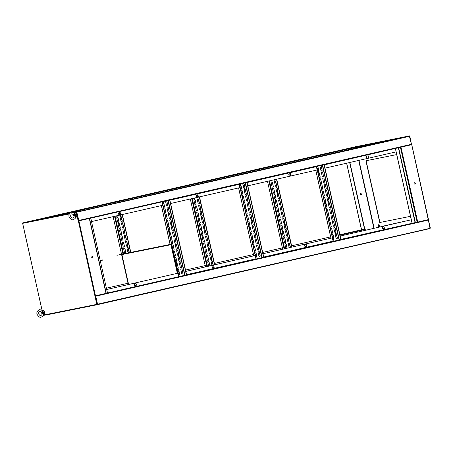 <?xml version="1.0" encoding="UTF-8"?>
<svg xmlns="http://www.w3.org/2000/svg" width="453" height="453" viewBox="0 0 453 453"><rect width="100%" height="100%" fill="white"/><g stroke="black" fill="none" stroke-linecap="round" stroke-linejoin="round"><path stroke-width="0.68" d="M239.195 184.167L239.937 187.627L170.628 203.488M324.257 164.869L395.39 148.425M316.381 166.506L317.123 169.96L247.808 185.821M196.596 197.112L198.357 196.71L197.921 194.75L196.16 195.152L196.596 197.112L198.267 196.727L197.831 194.773M366.885 158.137L368.549 157.757L368.113 155.804M289.144 175.934L290.905 175.532L290.464 173.573L288.708 173.975L289.144 175.934L290.815 175.549L290.379 173.595M368.204 155.781L366.449 156.189L366.885 158.142L368.64 157.74L368.204 155.781M395.39 148.59L396.126 151.88L324.994 168.159M90.821 218.125L162.015 201.834M118.862 214.903L120.617 214.496L120.181 212.542L118.426 212.944L118.862 214.903L120.526 214.518L120.09 212.565M90.821 218.289L91.557 221.579L162.752 205.288L162.015 201.993M78.743 220.622L78.312 220.719M74.547 212.933L76.483 212.536L74.541 212.927L76.483 212.536L78.369 220.973L89.513 218.425L106.262 293.34L94.926 295.934L96.812 304.371L93.125 305.112A0.419 0.379 78.6 0 0 93.55 305.441L47.31 314.733A0.419 0.379 -101.4 0 1 46.857 314.405L43.607 315.056C43.358 315.905 42.542 316.585 41.149 317.089C39.926 317.796 38.533 316.811 36.982 314.144C36.886 313.482 36.166 311.2 39.643 309.642L43.069 310.594L42.792 311.103L42.44 310.418L42.605 313.374A0.702 0.306 -102.9 0 0 42.389 312.406M106.03 293.397L89.309 218.471L78.369 220.973L411.534 144.733L409.387 136.138M411.488 144.524L409.835 136.251L409.365 136.359M76.297 212.582L78.182 221.019L411.165 144.813L411.25 144.365L78.828 220.441L95.481 295.809M74.32 212.757L409.835 136.251M409.184 135.968L76.761 212.038L78.828 220.441L78.278 220.566L76.483 212.536L77.033 212.417M76.438 212.332L76.806 212.247M74.066 212.593L76.393 212.123M406.047 136.585L74.026 212.57L409.557 135.883M74.535 212.921L76.942 212.434M240.917 185.577L239.835 185.826L240.917 185.577M239.926 186.234L241.007 185.99M243.131 185.504L244.337 185.226M162.74 203.901L163.822 203.652M165.951 203.165L167.157 202.887M317.106 168.137L318.097 167.91L317.106 168.142L316.777 166.67M288.94 175.017L290.611 174.637M317.111 168.573L318.193 168.323M320.316 167.837L321.522 167.565M359.45 145.951L23.109 222.819L26.342 222.412M26.331 222.514L23.001 223.063M23.109 222.819L355.531 146.744M26.336 222.604L23.131 223.04M26.399 222.276L22.741 222.904M23.024 223.267L26.342 222.616A0.419 0.379 -101.4 0 1 26.619 222.117L37.169 219.705A0.419 0.379 -101.4 0 1 37.186 219.699L69.926 213.125L37.169 219.705M91.687 257.304A0.685 0.617 78.6 0 0 92.888 257.032A0.685 0.617 78.6 0 0 91.687 257.304M92.378 257.848A0.685 0.617 78.6 0 0 92.106 256.506M90.742 218.142L107.474 293.006L106.251 293.289L178.805 276.687L107.61 292.978M42.033 310.062L22.65 223.357M83.494 210.402A0.419 0.379 78.6 0 0 83.443 210.407L74.02 212.565M93.403 305.056L97.089 304.739L97.548 304.206L95.759 296.177L95.113 295.894L96.999 304.325L430.208 228.289M96.812 304.371L95.204 296.302L95.668 296.2M78.369 220.973L94.926 295.934M83.443 210.407A0.419 0.379 78.6 0 0 83.437 210.407L73.641 212.378L83.443 210.407M100.028 260.441L102.65 260.13L100.039 260.741M102.174 260.254L99.994 260.537M100.011 260.481L100.6 260.362L100 260.503M102.129 260.045L102.605 259.926M361.403 194.071A0.685 0.617 -101.4 0 1 360.197 194.348A0.685 0.617 -101.4 0 1 361.403 194.071M360.894 194.892A0.685 0.617 78.6 0 0 360.622 193.55M414.116 183.516A0.685 0.617 78.6 0 0 415.322 183.244A0.685 0.617 78.6 0 0 414.116 183.516M414.806 184.06A0.685 0.617 78.6 0 0 414.54 182.718M378.532 225.985A1.263 0.549 -102.9 0 0 379.354 227.106A1.263 0.549 -102.9 0 0 379.608 225.764A1.263 0.549 -102.9 0 0 378.787 224.643A1.263 0.549 -102.9 0 0 378.532 225.985M378.884 224.637A1.263 0.549 -102.9 0 0 378.714 225.939A1.263 0.549 -102.9 0 0 379.438 227.066M398.363 147.746L415.095 222.61L417.723 222.066L428.272 219.648L411.72 144.688M89.513 218.425L106.262 293.34L417.173 222.185L400.429 147.27L411.556 144.728L400.616 147.231M428.413 220.05L430.35 228.04L428.272 219.648L429.976 228.131L428.374 220.062M72.287 212.1L348.589 148.878A0.419 0.379 -101.4 0 1 348.861 148.374L359.416 145.957A0.419 0.379 -101.4 0 1 359.433 145.957L26.251 222.196M405.735 136.659A0.419 0.379 78.6 0 0 405.69 136.664L395.129 139.077A0.419 0.379 78.6 0 0 395.073 139.099M405.69 136.664A0.419 0.379 78.6 0 0 405.678 136.664L359.422 145.957L405.678 136.664M410.486 216.33L379.914 222.474L366.115 160.736M410.492 216.336L379.733 222.514L365.928 160.775L396.686 154.592M346.692 163.193L361.579 229.79M346.602 163.216L361.488 229.807M415.095 222.61L333.176 241.358L316.449 166.489M411.267 219.807L396.086 151.891M412.134 223.261L395.401 148.42M162.344 202.129A0.736 0.663 -101.4 0 1 163.612 202.281L164.439 205.985A0.736 0.663 -101.4 0 1 163.363 206.681M163.726 208.301A0.736 0.663 -101.4 0 1 164.994 208.459L165.821 212.163A0.736 0.663 -101.4 0 1 164.745 212.853M165.107 214.473A0.736 0.663 -101.4 0 1 166.37 214.631L167.202 218.335A0.736 0.663 -101.4 0 1 166.126 219.026M166.489 220.651A0.736 0.663 -101.4 0 1 167.752 220.804L168.578 224.507A0.736 0.663 -101.4 0 1 167.502 225.203M167.865 226.823A0.736 0.663 -101.4 0 1 169.133 226.981L169.96 230.685A0.736 0.663 -101.4 0 1 168.884 231.375M177.525 270.045A0.736 0.663 -101.4 0 1 178.793 270.198L179.62 273.901A0.736 0.663 -101.4 0 1 178.544 274.597M176.149 263.867A0.736 0.663 -101.4 0 1 177.412 264.025L178.244 267.729A0.736 0.663 -101.4 0 1 177.163 268.419M174.767 257.695A0.736 0.663 -101.4 0 1 176.036 257.848L176.863 261.557A0.736 0.663 -101.4 0 1 175.787 262.247M173.386 251.523A0.736 0.663 -101.4 0 1 174.654 251.675L175.481 255.379A0.736 0.663 -101.4 0 1 174.405 256.075M172.004 245.345A0.736 0.663 -101.4 0 1 173.273 245.503L174.099 249.207A0.736 0.663 -101.4 0 1 173.023 249.897M170.628 239.173A0.736 0.663 -101.4 0 1 171.891 239.326L172.723 243.035A0.736 0.663 -101.4 0 1 171.642 243.725M167.287 206.092A0.736 0.663 -101.4 0 1 166.478 205.52L165.651 201.817A0.736 0.663 -101.4 0 1 166.942 201.523L167.774 205.226A0.736 0.663 -101.4 0 1 167.287 206.092M168.663 212.27A0.736 0.663 -101.4 0 1 167.859 211.693L167.027 207.989A0.736 0.663 -101.4 0 1 168.323 207.695L169.15 211.398A0.736 0.663 -101.4 0 1 168.663 212.27M170.045 218.442A0.736 0.663 -101.4 0 1 169.235 217.87L168.408 214.167A0.736 0.663 -101.4 0 1 169.705 213.867L170.532 217.57A0.736 0.663 -101.4 0 1 170.045 218.442M171.427 224.614A0.736 0.663 -101.4 0 1 170.617 224.042L169.79 220.339A0.736 0.663 -101.4 0 1 171.087 220.045L171.914 223.748A0.736 0.663 -101.4 0 1 171.427 224.614M172.808 230.792A0.736 0.663 -101.4 0 1 171.998 230.22L171.166 226.511A0.736 0.663 -101.4 0 1 172.463 226.217L173.295 229.92A0.736 0.663 -101.4 0 1 172.808 230.792M182.468 274.008A0.736 0.663 -101.4 0 1 181.659 273.436L180.832 269.733A0.736 0.663 -101.4 0 1 182.123 269.439L182.955 273.142A0.736 0.663 -101.4 0 1 182.468 274.008M181.087 267.836A0.736 0.663 -101.4 0 1 180.277 267.264L179.45 263.561A0.736 0.663 -101.4 0 1 180.747 263.261L181.574 266.964A0.736 0.663 -101.4 0 1 181.087 267.836M179.705 261.658A0.736 0.663 -101.4 0 1 178.895 261.087L178.069 257.383A0.736 0.663 -101.4 0 1 179.365 257.089L180.192 260.792A0.736 0.663 -101.4 0 1 179.705 261.658M178.323 255.486A0.736 0.663 -101.4 0 1 177.519 254.914L176.687 251.211A0.736 0.663 -101.4 0 1 177.984 250.911L178.81 254.62A0.736 0.663 -101.4 0 1 178.323 255.486M176.947 249.314A0.736 0.663 -101.4 0 1 176.138 248.742L175.311 245.033A0.736 0.663 -101.4 0 1 176.602 244.739L177.434 248.442A0.736 0.663 -101.4 0 1 176.947 249.314M175.566 243.136A0.736 0.663 -101.4 0 1 174.756 242.565L173.929 238.861A0.736 0.663 -101.4 0 1 175.226 238.567L176.053 242.27A0.736 0.663 -101.4 0 1 175.566 243.136M174.184 236.964A0.736 0.663 -101.4 0 1 173.374 236.392L172.548 232.689A0.736 0.663 -101.4 0 1 173.844 232.389L174.671 236.098A0.736 0.663 -101.4 0 1 174.184 236.964M169.246 233.001A0.736 0.663 -101.4 0 1 170.515 233.153L171.342 236.857A0.736 0.663 -101.4 0 1 170.266 237.548M162.774 201.715A0.736 0.663 -101.4 0 1 163.522 202.298L164.348 206.007A0.736 0.663 -101.4 0 1 163.895 206.868M164.156 207.893A0.736 0.663 -101.4 0 1 164.903 208.476L165.73 212.18A0.736 0.663 -101.4 0 1 165.271 213.04M165.538 214.065A0.736 0.663 -101.4 0 1 166.285 214.648L167.112 218.352A0.736 0.663 -101.4 0 1 166.653 219.212M166.914 220.243A0.736 0.663 -101.4 0 1 167.661 220.821L168.493 224.529A0.736 0.663 -101.4 0 1 168.035 225.39M168.295 226.415A0.736 0.663 -101.4 0 1 169.043 226.998L169.869 230.702A0.736 0.663 -101.4 0 1 169.411 231.562M177.955 269.631A0.736 0.663 -101.4 0 1 178.703 270.214L179.53 273.923A0.736 0.663 -101.4 0 1 179.077 274.784M176.574 263.459A0.736 0.663 -101.4 0 1 177.321 264.042L178.154 267.746A0.736 0.663 -101.4 0 1 177.695 268.606M175.198 257.287A0.736 0.663 -101.4 0 1 175.945 257.87L176.772 261.574A0.736 0.663 -101.4 0 1 176.313 262.434M173.816 251.109A0.736 0.663 -101.4 0 1 174.564 251.692L175.39 255.401A0.736 0.663 -101.4 0 1 174.932 256.262M172.434 244.937A0.736 0.663 -101.4 0 1 173.182 245.52L174.009 249.224A0.736 0.663 -101.4 0 1 173.556 250.084M171.053 238.765A0.736 0.663 -101.4 0 1 171.8 239.348L172.633 243.051A0.736 0.663 -101.4 0 1 172.174 243.912M166.104 200.956A0.736 0.663 -101.4 0 1 166.857 201.54L167.684 205.243A0.736 0.663 -101.4 0 1 167.225 206.104M167.485 207.129A0.736 0.663 -101.4 0 1 168.233 207.712L169.06 211.415A0.736 0.663 -101.4 0 1 168.607 212.276M168.867 213.306A0.736 0.663 -101.4 0 1 169.615 213.884L170.441 217.593A0.736 0.663 -101.4 0 1 169.983 218.454M170.249 219.479A0.736 0.663 -101.4 0 1 170.996 220.062L171.823 223.765A0.736 0.663 -101.4 0 1 171.364 224.626M171.625 225.651A0.736 0.663 -101.4 0 1 172.372 226.234L173.205 229.937A0.736 0.663 -101.4 0 1 172.746 230.798M181.285 268.872A0.736 0.663 -101.4 0 1 182.032 269.456L182.865 273.159A0.736 0.663 -101.4 0 1 182.406 274.02M179.909 262.695A0.736 0.663 -101.4 0 1 180.656 263.278L181.483 266.987A0.736 0.663 -101.4 0 1 181.024 267.848M178.527 256.523A0.736 0.663 -101.4 0 1 179.275 257.106L180.101 260.809A0.736 0.663 -101.4 0 1 179.643 261.67M177.146 250.35A0.736 0.663 -101.4 0 1 177.893 250.934L178.725 254.637A0.736 0.663 -101.4 0 1 178.267 255.498M175.77 244.173A0.736 0.663 -101.4 0 1 176.517 244.756L177.344 248.459A0.736 0.663 -101.4 0 1 176.885 249.326M174.388 238.001A0.736 0.663 -101.4 0 1 175.135 238.584L175.962 242.287A0.736 0.663 -101.4 0 1 175.504 243.148M173.006 231.828A0.736 0.663 -101.4 0 1 173.754 232.412L174.581 236.115A0.736 0.663 -101.4 0 1 174.128 236.976M169.677 232.587A0.736 0.663 -101.4 0 1 170.424 233.17L171.251 236.874A0.736 0.663 -101.4 0 1 170.792 237.734M178.816 276.681L162.083 201.817M179.003 276.641L162.265 201.778M169.858 200.039L186.591 274.903M169.671 200.079L186.404 274.948M124.19 248.176A0.736 0.663 78.6 0 0 123.703 249.042L124.53 252.751A0.736 0.663 78.6 0 0 125.826 252.451L124.994 248.748A0.736 0.663 78.6 0 0 124.19 248.176M117.287 217.304A0.736 0.663 78.6 0 0 116.8 218.176L117.627 221.879A0.736 0.663 78.6 0 0 118.924 221.585L118.097 217.876A0.736 0.663 78.6 0 0 117.287 217.304M118.669 223.482A0.736 0.663 78.6 0 0 118.182 224.348L119.009 228.052A0.736 0.663 78.6 0 0 120.305 227.757L119.479 224.054A0.736 0.663 78.6 0 0 118.669 223.482M120.045 229.654A0.736 0.663 78.6 0 0 119.564 230.52L120.39 234.229A0.736 0.663 78.6 0 0 121.687 233.929L120.855 230.226A0.736 0.663 78.6 0 0 120.045 229.654M121.427 235.826A0.736 0.663 78.6 0 0 120.94 236.698L121.766 240.401A0.736 0.663 78.6 0 0 122.565 240.979A0.736 0.663 78.6 0 0 123.063 240.107L122.236 236.398A0.736 0.663 78.6 0 0 121.427 235.826M127.519 247.412A0.736 0.663 78.6 0 0 127.033 248.284L127.859 251.987A0.736 0.663 78.6 0 0 129.156 251.692L128.329 247.984A0.736 0.663 78.6 0 0 127.519 247.412M120.617 216.545A0.736 0.663 78.6 0 0 120.13 217.412L120.962 221.115A0.736 0.663 78.6 0 0 122.253 220.821L121.427 217.117A0.736 0.663 78.6 0 0 120.617 216.545M121.999 222.717A0.736 0.663 78.6 0 0 121.512 223.584L122.338 227.293A0.736 0.663 78.6 0 0 123.635 226.993L122.808 223.289A0.736 0.663 78.6 0 0 121.999 222.717M123.38 228.89A0.736 0.663 78.6 0 0 122.893 229.762L123.72 233.465A0.736 0.663 78.6 0 0 125.017 233.17L124.19 229.461A0.736 0.663 78.6 0 0 123.38 228.89M124.762 235.067A0.736 0.663 78.6 0 0 124.275 235.934L125.102 239.637A0.736 0.663 78.6 0 0 126.398 239.343L125.566 235.639A0.736 0.663 78.6 0 0 124.762 235.067M126.138 241.239A0.736 0.663 78.6 0 0 125.651 242.106L126.483 245.815A0.736 0.663 78.6 0 0 127.774 245.515L126.948 241.811A0.736 0.663 78.6 0 0 126.138 241.239M122.808 242.004A0.736 0.663 78.6 0 0 122.321 242.87L123.148 246.574A0.736 0.663 78.6 0 0 124.445 246.279L123.618 242.576A0.736 0.663 78.6 0 0 122.808 242.004M116.325 215.911A0.736 0.663 78.6 0 0 117.565 215.628M119.66 215.152A0.736 0.663 78.6 0 0 120.894 214.869M119.099 212.791L119.535 214.745M125.277 253.335A0.736 0.663 78.6 0 0 125.736 252.474L124.909 248.765A0.736 0.663 78.6 0 0 124.162 248.182M116.999 216.285A0.736 0.663 78.6 0 0 117.474 215.651M118.375 222.463A0.736 0.663 78.6 0 0 118.833 221.602L118.007 217.893A0.736 0.663 78.6 0 0 117.259 217.315M119.756 228.635A0.736 0.663 78.6 0 0 120.215 227.774L119.388 224.071A0.736 0.663 78.6 0 0 118.641 223.488M121.138 234.813A0.736 0.663 78.6 0 0 121.597 233.946L120.764 230.243A0.736 0.663 78.6 0 0 120.017 229.66M122.52 240.985A0.736 0.663 78.6 0 0 122.973 240.124L122.146 236.421A0.736 0.663 78.6 0 0 121.398 235.837M128.607 252.57A0.736 0.663 78.6 0 0 129.065 251.709L128.239 248.006A0.736 0.663 78.6 0 0 127.491 247.423M120.328 215.526A0.736 0.663 78.6 0 0 120.804 214.886M121.71 221.698A0.736 0.663 78.6 0 0 122.168 220.838L121.336 217.134A0.736 0.663 78.6 0 0 120.589 216.551M123.086 227.876A0.736 0.663 78.6 0 0 123.544 227.01L122.718 223.306A0.736 0.663 78.6 0 0 121.97 222.723M124.467 234.048A0.736 0.663 78.6 0 0 124.926 233.187L124.099 229.484A0.736 0.663 78.6 0 0 123.352 228.901M125.849 240.22A0.736 0.663 78.6 0 0 126.308 239.36L125.481 235.656A0.736 0.663 78.6 0 0 124.728 235.073M127.231 246.398A0.736 0.663 78.6 0 0 127.684 245.537L126.857 241.828A0.736 0.663 78.6 0 0 126.11 241.245M123.896 247.157A0.736 0.663 78.6 0 0 124.354 246.296L123.527 242.593A0.736 0.663 78.6 0 0 122.78 242.01M113.12 216.647L121.523 254.229M121.597 254.569L128.006 283.238M129.037 252.162L128.018 247.61M127.655 245.985L126.642 241.432M126.279 239.813L125.26 235.26M124.898 233.64L123.879 229.088M123.516 227.463L122.497 222.91M122.134 221.291L121.121 216.738M239.529 184.462A0.736 0.663 -101.4 0 1 240.798 184.62L241.625 188.323A0.736 0.663 -101.4 0 1 240.549 189.014M240.911 190.639A0.736 0.663 -101.4 0 1 242.174 190.792L243.006 194.496A0.736 0.663 -101.4 0 1 241.925 195.192M242.287 196.812A0.736 0.663 -101.4 0 1 243.555 196.97L244.382 200.673A0.736 0.663 -101.4 0 1 243.306 201.364M243.669 202.984A0.736 0.663 -101.4 0 1 244.937 203.142L245.764 206.845A0.736 0.663 -101.4 0 1 244.688 207.536M245.05 209.161A0.736 0.663 -101.4 0 1 246.319 209.314L247.145 213.023A0.736 0.663 -101.4 0 1 246.07 213.714M254.711 252.378A0.736 0.663 -101.4 0 1 255.979 252.536L256.806 256.239A0.736 0.663 -101.4 0 1 255.73 256.93M253.329 246.206A0.736 0.663 -101.4 0 1 254.597 246.358L255.424 250.067A0.736 0.663 -101.4 0 1 254.348 250.758M251.953 240.033A0.736 0.663 -101.4 0 1 253.216 240.186L254.042 243.89A0.736 0.663 -101.4 0 1 252.967 244.586M250.571 233.856A0.736 0.663 -101.4 0 1 251.834 234.014L252.666 237.717A0.736 0.663 -101.4 0 1 251.585 238.408M249.19 227.683A0.736 0.663 -101.4 0 1 250.458 227.836L251.285 231.545A0.736 0.663 -101.4 0 1 250.209 232.236M247.808 221.511A0.736 0.663 -101.4 0 1 249.076 221.664L249.903 225.368A0.736 0.663 -101.4 0 1 248.827 226.058M244.467 188.431A0.736 0.663 -101.4 0 1 243.657 187.859L242.831 184.156A0.736 0.663 -101.4 0 1 244.127 183.856L244.954 187.559A0.736 0.663 -101.4 0 1 244.467 188.431M245.849 194.603A0.736 0.663 -101.4 0 1 245.039 194.031L244.212 190.328A0.736 0.663 -101.4 0 1 245.509 190.034L246.336 193.737A0.736 0.663 -101.4 0 1 245.849 194.603M247.23 200.781A0.736 0.663 -101.4 0 1 246.421 200.209L245.594 196.5A0.736 0.663 -101.4 0 1 246.885 196.206L247.717 199.909A0.736 0.663 -101.4 0 1 247.23 200.781M248.606 206.953A0.736 0.663 -101.4 0 1 247.802 206.381L246.97 202.678A0.736 0.663 -101.4 0 1 248.267 202.378L249.093 206.087A0.736 0.663 -101.4 0 1 248.606 206.953M249.988 213.125A0.736 0.663 -101.4 0 1 249.178 212.553L248.352 208.85A0.736 0.663 -101.4 0 1 249.648 208.556L250.475 212.259A0.736 0.663 -101.4 0 1 249.988 213.125M259.648 256.347A0.736 0.663 -101.4 0 1 258.839 255.775L258.012 252.072A0.736 0.663 -101.4 0 1 259.309 251.772L260.135 255.475A0.736 0.663 -101.4 0 1 259.648 256.347M258.272 250.169A0.736 0.663 -101.4 0 1 257.463 249.597L256.63 245.894A0.736 0.663 -101.4 0 1 257.927 245.6L258.754 249.303A0.736 0.663 -101.4 0 1 258.272 250.169M256.891 243.997A0.736 0.663 -101.4 0 1 256.081 243.425L255.254 239.722A0.736 0.663 -101.4 0 1 256.551 239.422L257.378 243.131A0.736 0.663 -101.4 0 1 256.891 243.997M255.509 237.825A0.736 0.663 -101.4 0 1 254.699 237.253L253.873 233.544A0.736 0.663 -101.4 0 1 255.169 233.25L255.996 236.953A0.736 0.663 -101.4 0 1 255.509 237.825M254.127 231.647A0.736 0.663 -101.4 0 1 253.323 231.075L252.491 227.372A0.736 0.663 -101.4 0 1 253.788 227.078L254.614 230.781A0.736 0.663 -101.4 0 1 254.127 231.647M252.751 225.475A0.736 0.663 -101.4 0 1 251.942 224.903L251.115 221.2A0.736 0.663 -101.4 0 1 252.406 220.9L253.238 224.609A0.736 0.663 -101.4 0 1 252.751 225.475M251.37 219.303A0.736 0.663 -101.4 0 1 250.56 218.731L249.733 215.022A0.736 0.663 -101.4 0 1 251.03 214.728L251.857 218.431A0.736 0.663 -101.4 0 1 251.37 219.303M246.432 215.334A0.736 0.663 -101.4 0 1 247.695 215.492L248.521 219.195A0.736 0.663 -101.4 0 1 247.446 219.886M239.96 184.054A0.736 0.663 -101.4 0 1 240.707 184.637L241.534 188.34A0.736 0.663 -101.4 0 1 241.075 189.201M241.336 190.226A0.736 0.663 -101.4 0 1 242.083 190.809L242.916 194.518A0.736 0.663 -101.4 0 1 242.457 195.379M242.717 196.404A0.736 0.663 -101.4 0 1 243.465 196.987L244.292 200.69A0.736 0.663 -101.4 0 1 243.839 201.551M244.099 202.576A0.736 0.663 -101.4 0 1 244.846 203.159L245.673 206.862A0.736 0.663 -101.4 0 1 245.215 207.723M245.481 208.754A0.736 0.663 -101.4 0 1 246.228 209.331L247.055 213.04A0.736 0.663 -101.4 0 1 246.596 213.901M255.141 251.97A0.736 0.663 -101.4 0 1 255.888 252.553L256.715 256.256A0.736 0.663 -101.4 0 1 256.256 257.117M253.759 245.798A0.736 0.663 -101.4 0 1 254.507 246.381L255.333 250.084A0.736 0.663 -101.4 0 1 254.875 250.945M252.378 239.62A0.736 0.663 -101.4 0 1 253.125 240.203L253.957 243.912A0.736 0.663 -101.4 0 1 253.499 244.773M250.996 233.448A0.736 0.663 -101.4 0 1 251.749 234.031L252.576 237.734A0.736 0.663 -101.4 0 1 252.117 238.595M249.62 227.276A0.736 0.663 -101.4 0 1 250.367 227.859L251.194 231.562A0.736 0.663 -101.4 0 1 250.736 232.423M248.238 221.098A0.736 0.663 -101.4 0 1 248.986 221.681L249.813 225.384A0.736 0.663 -101.4 0 1 249.354 226.251M243.289 183.289A0.736 0.663 -101.4 0 1 244.037 183.873L244.863 187.582A0.736 0.663 -101.4 0 1 244.41 188.442M244.671 189.467A0.736 0.663 -101.4 0 1 245.418 190.05L246.245 193.754A0.736 0.663 -101.4 0 1 245.786 194.614M246.047 195.639A0.736 0.663 -101.4 0 1 246.8 196.223L247.627 199.926A0.736 0.663 -101.4 0 1 247.168 200.787M247.429 201.817A0.736 0.663 -101.4 0 1 248.176 202.395L249.008 206.104A0.736 0.663 -101.4 0 1 248.55 206.964M248.81 207.989A0.736 0.663 -101.4 0 1 249.558 208.573L250.384 212.276A0.736 0.663 -101.4 0 1 249.926 213.137M258.47 251.205A0.736 0.663 -101.4 0 1 259.218 251.789L260.045 255.498A0.736 0.663 -101.4 0 1 259.586 256.358M257.089 245.033A0.736 0.663 -101.4 0 1 257.836 245.617L258.669 249.32A0.736 0.663 -101.4 0 1 258.21 250.181M255.713 238.861A0.736 0.663 -101.4 0 1 256.46 239.444L257.287 243.148A0.736 0.663 -101.4 0 1 256.828 244.008M254.331 232.683A0.736 0.663 -101.4 0 1 255.079 233.267L255.905 236.976A0.736 0.663 -101.4 0 1 255.447 237.836M252.95 226.511A0.736 0.663 -101.4 0 1 253.697 227.095L254.524 230.798A0.736 0.663 -101.4 0 1 254.071 231.659M251.568 220.339A0.736 0.663 -101.4 0 1 252.315 220.922L253.148 224.626A0.736 0.663 -101.4 0 1 252.689 225.486M250.192 214.161A0.736 0.663 -101.4 0 1 250.939 214.745L251.766 218.448A0.736 0.663 -101.4 0 1 251.307 219.314M246.857 214.926A0.736 0.663 -101.4 0 1 247.604 215.509L248.437 219.212A0.736 0.663 -101.4 0 1 247.978 220.073M247.038 182.372L263.776 257.242L255.99 259.02L239.263 184.156M256.183 258.974L239.45 184.111M246.857 182.417L263.589 257.281M316.715 166.8A0.736 0.663 -101.4 0 1 317.978 166.959L318.804 170.662A0.736 0.663 -101.4 0 1 317.729 171.353M318.091 172.972A0.736 0.663 -101.4 0 1 319.359 173.131L320.186 176.834A0.736 0.663 -101.4 0 1 319.11 177.525M319.473 179.15A0.736 0.663 -101.4 0 1 320.741 179.303L321.568 183.006A0.736 0.663 -101.4 0 1 320.492 183.703M320.854 185.322A0.736 0.663 -101.4 0 1 322.117 185.481L322.949 189.184A0.736 0.663 -101.4 0 1 321.868 189.875M322.23 191.494A0.736 0.663 -101.4 0 1 323.499 191.653L324.325 195.356A0.736 0.663 -101.4 0 1 323.249 196.047M331.896 234.716A0.736 0.663 -101.4 0 1 333.159 234.875L333.986 238.578A0.736 0.663 -101.4 0 1 332.91 239.269M330.514 228.544A0.736 0.663 -101.4 0 1 331.777 228.697L332.61 232.4A0.736 0.663 -101.4 0 1 331.534 233.097M329.133 222.366A0.736 0.663 -101.4 0 1 330.401 222.525L331.228 226.228A0.736 0.663 -101.4 0 1 330.152 226.919M327.751 216.194A0.736 0.663 -101.4 0 1 329.02 216.347L329.846 220.056A0.736 0.663 -101.4 0 1 328.77 220.747M326.375 210.022A0.736 0.663 -101.4 0 1 327.638 210.175L328.47 213.878A0.736 0.663 -101.4 0 1 327.389 214.569M324.994 203.844A0.736 0.663 -101.4 0 1 326.262 204.003L327.089 207.706A0.736 0.663 -101.4 0 1 326.013 208.397M321.653 170.764A0.736 0.663 -101.4 0 1 320.843 170.192L320.016 166.489A0.736 0.663 -101.4 0 1 321.313 166.194L322.14 169.898A0.736 0.663 -101.4 0 1 321.653 170.764M323.034 176.942A0.736 0.663 -101.4 0 1 322.225 176.37L321.398 172.667A0.736 0.663 -101.4 0 1 322.689 172.367L323.521 176.07A0.736 0.663 -101.4 0 1 323.034 176.942M324.41 183.114A0.736 0.663 -101.4 0 1 323.601 182.542L322.774 178.839A0.736 0.663 -101.4 0 1 324.071 178.544L324.897 182.248A0.736 0.663 -101.4 0 1 324.41 183.114M325.792 189.292A0.736 0.663 -101.4 0 1 324.982 188.72L324.155 185.011A0.736 0.663 -101.4 0 1 325.452 184.716L326.279 188.42A0.736 0.663 -101.4 0 1 325.792 189.292M327.174 195.464A0.736 0.663 -101.4 0 1 326.364 194.892L325.537 191.189A0.736 0.663 -101.4 0 1 326.834 190.889L327.661 194.597A0.736 0.663 -101.4 0 1 327.174 195.464M336.834 238.68A0.736 0.663 -101.4 0 1 336.024 238.108L335.197 234.405A0.736 0.663 -101.4 0 1 336.494 234.11L337.321 237.814A0.736 0.663 -101.4 0 1 336.834 238.68M335.452 232.508A0.736 0.663 -101.4 0 1 334.642 231.936L333.816 228.233A0.736 0.663 -101.4 0 1 335.112 227.938L335.939 231.642A0.736 0.663 -101.4 0 1 335.452 232.508M334.071 226.336A0.736 0.663 -101.4 0 1 333.266 225.764L332.434 222.061A0.736 0.663 -101.4 0 1 333.731 221.76L334.557 225.464A0.736 0.663 -101.4 0 1 334.071 226.336M332.695 220.158A0.736 0.663 -101.4 0 1 331.885 219.586L331.058 215.883A0.736 0.663 -101.4 0 1 332.349 215.588L333.182 219.292A0.736 0.663 -101.4 0 1 332.695 220.158M331.313 213.986A0.736 0.663 -101.4 0 1 330.503 213.414L329.676 209.711A0.736 0.663 -101.4 0 1 330.973 209.411L331.8 213.12A0.736 0.663 -101.4 0 1 331.313 213.986M329.931 207.814A0.736 0.663 -101.4 0 1 329.121 207.242L328.295 203.533A0.736 0.663 -101.4 0 1 329.591 203.238L330.418 206.942A0.736 0.663 -101.4 0 1 329.931 207.814M328.555 201.636A0.736 0.663 -101.4 0 1 327.745 201.064L326.913 197.361A0.736 0.663 -101.4 0 1 328.21 197.066L329.037 200.77A0.736 0.663 -101.4 0 1 328.555 201.636M323.612 197.672A0.736 0.663 -101.4 0 1 324.88 197.825L325.707 201.534A0.736 0.663 -101.4 0 1 324.631 202.225M317.14 166.393A0.736 0.663 -101.4 0 1 317.887 166.976L318.719 170.679A0.736 0.663 -101.4 0 1 318.261 171.54M318.521 172.565A0.736 0.663 -101.4 0 1 319.269 173.148L320.095 176.851A0.736 0.663 -101.4 0 1 319.637 177.712M319.903 178.742A0.736 0.663 -101.4 0 1 320.65 179.32L321.477 183.029A0.736 0.663 -101.4 0 1 321.018 183.89M321.279 184.915A0.736 0.663 -101.4 0 1 322.032 185.498L322.859 189.201A0.736 0.663 -101.4 0 1 322.4 190.062M322.661 191.087A0.736 0.663 -101.4 0 1 323.408 191.67L324.235 195.373A0.736 0.663 -101.4 0 1 323.782 196.234M332.321 234.309A0.736 0.663 -101.4 0 1 333.068 234.892L333.901 238.595A0.736 0.663 -101.4 0 1 333.442 239.456M330.945 228.131A0.736 0.663 -101.4 0 1 331.692 228.714L332.519 232.423A0.736 0.663 -101.4 0 1 332.06 233.284M329.563 221.959A0.736 0.663 -101.4 0 1 330.311 222.542L331.137 226.245A0.736 0.663 -101.4 0 1 330.679 227.106M328.182 215.787A0.736 0.663 -101.4 0 1 328.929 216.37L329.756 220.073A0.736 0.663 -101.4 0 1 329.303 220.934M326.8 209.609A0.736 0.663 -101.4 0 1 327.547 210.192L328.38 213.895A0.736 0.663 -101.4 0 1 327.921 214.762M325.424 203.437A0.736 0.663 -101.4 0 1 326.171 204.02L326.998 207.723A0.736 0.663 -101.4 0 1 326.539 208.584M320.475 165.628A0.736 0.663 -101.4 0 1 321.222 166.211L322.049 169.915A0.736 0.663 -101.4 0 1 321.59 170.775M321.851 171.806A0.736 0.663 -101.4 0 1 322.598 172.383L323.431 176.092A0.736 0.663 -101.4 0 1 322.972 176.953M323.232 177.978A0.736 0.663 -101.4 0 1 323.98 178.561L324.807 182.265A0.736 0.663 -101.4 0 1 324.354 183.125M324.614 184.15A0.736 0.663 -101.4 0 1 325.362 184.733L326.188 188.437A0.736 0.663 -101.4 0 1 325.73 189.297M325.996 190.328A0.736 0.663 -101.4 0 1 326.743 190.911L327.57 194.614A0.736 0.663 -101.4 0 1 327.111 195.475M335.656 233.544A0.736 0.663 -101.4 0 1 336.403 234.127L337.23 237.831A0.736 0.663 -101.4 0 1 336.772 238.691M334.274 227.372A0.736 0.663 -101.4 0 1 335.022 227.955L335.849 231.659A0.736 0.663 -101.4 0 1 335.39 232.519M332.893 221.194A0.736 0.663 -101.4 0 1 333.64 221.777L334.467 225.486A0.736 0.663 -101.4 0 1 334.014 226.347M331.511 215.022A0.736 0.663 -101.4 0 1 332.264 215.605L333.091 219.309A0.736 0.663 -101.4 0 1 332.632 220.169M330.135 208.85A0.736 0.663 -101.4 0 1 330.883 209.433L331.709 213.137A0.736 0.663 -101.4 0 1 331.251 213.997M328.753 202.672A0.736 0.663 -101.4 0 1 329.501 203.255L330.328 206.959A0.736 0.663 -101.4 0 1 329.869 207.825M327.372 196.5A0.736 0.663 -101.4 0 1 328.119 197.083L328.952 200.787A0.736 0.663 -101.4 0 1 328.493 201.647M324.042 197.265A0.736 0.663 -101.4 0 1 324.79 197.848L325.616 201.551A0.736 0.663 -101.4 0 1 325.158 202.412M333.368 241.313L316.636 166.449M324.223 164.711L340.984 239.569M324.037 164.756L340.775 239.62M209.926 265.883A0.736 0.663 78.6 0 0 209.909 265.662L209.082 261.959A0.736 0.663 78.6 0 0 207.785 262.253L208.612 265.956A0.736 0.663 78.6 0 0 208.691 266.166M206.891 255.209A0.736 0.663 78.6 0 0 206.404 256.081L207.231 259.784A0.736 0.663 78.6 0 0 208.527 259.484L207.701 255.781A0.736 0.663 78.6 0 0 206.891 255.209M205.509 249.037A0.736 0.663 78.6 0 0 205.022 249.903L205.855 253.606A0.736 0.663 78.6 0 0 207.151 253.312L206.319 249.609A0.736 0.663 78.6 0 0 205.509 249.037M204.133 242.865A0.736 0.663 78.6 0 0 203.646 243.731L204.473 247.434A0.736 0.663 78.6 0 0 205.77 247.14L204.943 243.437A0.736 0.663 78.6 0 0 204.133 242.865M202.751 236.687A0.736 0.663 78.6 0 0 202.264 237.559L203.091 241.262A0.736 0.663 78.6 0 0 204.388 240.962L203.561 237.259A0.736 0.663 78.6 0 0 202.751 236.687M201.37 230.515A0.736 0.663 78.6 0 0 200.883 231.381L201.715 235.084A0.736 0.663 78.6 0 0 203.006 234.79L202.18 231.087A0.736 0.663 78.6 0 0 201.37 230.515M194.473 199.643A0.736 0.663 78.6 0 0 193.986 200.509L194.813 204.218A0.736 0.663 78.6 0 0 196.109 203.918L195.277 200.215A0.736 0.663 78.6 0 0 194.473 199.643M195.849 205.815A0.736 0.663 78.6 0 0 195.362 206.687L196.194 210.39A0.736 0.663 78.6 0 0 197.485 210.096L196.659 206.387A0.736 0.663 78.6 0 0 195.849 205.815M197.231 211.993A0.736 0.663 78.6 0 0 196.744 212.859L197.57 216.562A0.736 0.663 78.6 0 0 198.867 216.268L198.04 212.565A0.736 0.663 78.6 0 0 197.231 211.993M198.612 218.165A0.736 0.663 78.6 0 0 198.125 219.031L198.952 222.74A0.736 0.663 78.6 0 0 200.249 222.44L199.422 218.737A0.736 0.663 78.6 0 0 198.612 218.165M213.261 265.118A0.736 0.663 78.6 0 0 213.238 264.897L212.412 261.194A0.736 0.663 78.6 0 0 211.115 261.489L211.947 265.198A0.736 0.663 78.6 0 0 212.021 265.401M210.226 254.45A0.736 0.663 78.6 0 0 209.739 255.316L210.566 259.02A0.736 0.663 78.6 0 0 211.862 258.725L211.03 255.022A0.736 0.663 78.6 0 0 210.226 254.45M208.844 248.272A0.736 0.663 78.6 0 0 208.357 249.144L209.184 252.848A0.736 0.663 78.6 0 0 210.481 252.548L209.654 248.844A0.736 0.663 78.6 0 0 208.844 248.272M207.463 242.1A0.736 0.663 78.6 0 0 206.976 242.967L207.802 246.67A0.736 0.663 78.6 0 0 209.099 246.375L208.272 242.672A0.736 0.663 78.6 0 0 207.463 242.1M206.081 235.922A0.736 0.663 78.6 0 0 205.594 236.794L206.426 240.498A0.736 0.663 78.6 0 0 207.717 240.203L206.891 236.5A0.736 0.663 78.6 0 0 206.081 235.922M204.705 229.75A0.736 0.663 78.6 0 0 204.218 230.622L205.045 234.326A0.736 0.663 78.6 0 0 206.341 234.025L205.509 230.322A0.736 0.663 78.6 0 0 204.705 229.75M197.802 198.878A0.736 0.663 78.6 0 0 197.315 199.75L198.142 203.454A0.736 0.663 78.6 0 0 199.439 203.159L198.612 199.45A0.736 0.663 78.6 0 0 197.802 198.878M199.184 205.056A0.736 0.663 78.6 0 0 198.697 205.922L199.524 209.626A0.736 0.663 78.6 0 0 200.821 209.331L199.994 205.628A0.736 0.663 78.6 0 0 199.184 205.056M200.56 211.228A0.736 0.663 78.6 0 0 200.073 212.095L200.906 215.804A0.736 0.663 78.6 0 0 202.202 215.503L201.37 211.8A0.736 0.663 78.6 0 0 200.56 211.228M201.942 217.4A0.736 0.663 78.6 0 0 201.455 218.272L202.281 221.976A0.736 0.663 78.6 0 0 203.08 222.553A0.736 0.663 78.6 0 0 203.578 221.681L202.751 217.972A0.736 0.663 78.6 0 0 201.942 217.4M203.323 223.578A0.736 0.663 78.6 0 0 202.836 224.445L203.663 228.148A0.736 0.663 78.6 0 0 204.96 227.853L204.133 224.15A0.736 0.663 78.6 0 0 203.323 223.578M199.994 224.337A0.736 0.663 78.6 0 0 199.507 225.209L200.334 228.912A0.736 0.663 78.6 0 0 201.63 228.618L200.798 224.909A0.736 0.663 78.6 0 0 199.994 224.337M193.51 198.25A0.736 0.663 78.6 0 0 194.745 197.967M212.412 265.747A0.736 0.663 78.6 0 0 213.052 265.6M196.84 197.485A0.736 0.663 78.6 0 0 198.08 197.202M196.285 195.13L196.721 197.078M198.018 196.783L197.576 194.83M209.835 265.9A0.736 0.663 78.6 0 0 209.818 265.679L208.992 261.976A0.736 0.663 78.6 0 0 208.244 261.392M207.978 260.367A0.736 0.663 78.6 0 0 208.437 259.507L207.61 255.798A0.736 0.663 78.6 0 0 206.862 255.22M206.602 254.19A0.736 0.663 78.6 0 0 207.061 253.329L206.228 249.626A0.736 0.663 78.6 0 0 205.481 249.042M205.22 248.018A0.736 0.663 78.6 0 0 205.679 247.157L204.852 243.454A0.736 0.663 78.6 0 0 204.105 242.87M203.839 241.845A0.736 0.663 78.6 0 0 204.297 240.985L203.471 237.276A0.736 0.663 78.6 0 0 202.723 236.693M202.463 235.668A0.736 0.663 78.6 0 0 202.916 234.807L202.089 231.104A0.736 0.663 78.6 0 0 201.342 230.52M194.178 198.624A0.736 0.663 78.6 0 0 194.654 197.989M195.56 204.796A0.736 0.663 78.6 0 0 196.019 203.935L195.192 200.232A0.736 0.663 78.6 0 0 194.439 199.648M196.942 210.973A0.736 0.663 78.6 0 0 197.4 210.113L196.568 206.409A0.736 0.663 78.6 0 0 195.821 205.826M198.318 217.146A0.736 0.663 78.6 0 0 198.776 216.285L197.95 212.582A0.736 0.663 78.6 0 0 197.202 211.998M199.699 223.323A0.736 0.663 78.6 0 0 200.158 222.457L199.331 218.754A0.736 0.663 78.6 0 0 198.584 218.17M213.17 265.141A0.736 0.663 78.6 0 0 213.148 264.914L212.321 261.211A0.736 0.663 78.6 0 0 211.574 260.628M211.313 259.603A0.736 0.663 78.6 0 0 211.772 258.742L210.939 255.039A0.736 0.663 78.6 0 0 210.192 254.456M209.932 253.431A0.736 0.663 78.6 0 0 210.39 252.57L209.563 248.861A0.736 0.663 78.6 0 0 208.816 248.284M208.55 247.253A0.736 0.663 78.6 0 0 209.009 246.392L208.182 242.689A0.736 0.663 78.6 0 0 207.434 242.106M207.174 241.081A0.736 0.663 78.6 0 0 207.633 240.22L206.8 236.517A0.736 0.663 78.6 0 0 206.053 235.934M205.792 234.909A0.736 0.663 78.6 0 0 206.251 234.048L205.424 230.339A0.736 0.663 78.6 0 0 204.671 229.756M197.514 197.859A0.736 0.663 78.6 0 0 197.989 197.225M197.927 196.806L197.491 194.852M198.89 204.037A0.736 0.663 78.6 0 0 199.348 203.176L198.522 199.473A0.736 0.663 78.6 0 0 197.774 198.89M200.271 210.209A0.736 0.663 78.6 0 0 200.73 209.348L199.903 205.645A0.736 0.663 78.6 0 0 199.156 205.062M201.653 216.387A0.736 0.663 78.6 0 0 202.112 215.52L201.279 211.817A0.736 0.663 78.6 0 0 200.532 211.234M203.035 222.559A0.736 0.663 78.6 0 0 203.488 221.698L202.661 217.995A0.736 0.663 78.6 0 0 201.913 217.412M204.411 228.731A0.736 0.663 78.6 0 0 204.869 227.87L204.043 224.167A0.736 0.663 78.6 0 0 203.295 223.584M201.081 229.495A0.736 0.663 78.6 0 0 201.54 228.635L200.707 224.931A0.736 0.663 78.6 0 0 199.96 224.348M190.305 198.986L205.192 265.571M213.074 265.158L212.106 260.815M211.744 259.195L210.724 254.643M210.362 253.023L209.343 248.471M208.98 246.845L207.961 242.293M207.599 240.673L206.585 236.121M206.223 234.495L205.203 229.948M204.841 228.323L203.822 223.771M203.459 222.151L202.44 217.599M202.078 215.973L201.064 211.421M200.702 209.801L199.682 205.249M199.32 203.629L198.301 199.077M197.802 196.834L197.366 194.881M287.111 248.216A0.736 0.663 78.6 0 0 287.094 248.001L286.262 244.292A0.736 0.663 78.6 0 0 284.971 244.592L285.798 248.295A0.736 0.663 78.6 0 0 285.871 248.499M284.076 237.548A0.736 0.663 78.6 0 0 283.589 238.414L284.416 242.123A0.736 0.663 78.6 0 0 285.713 241.823L284.886 238.119A0.736 0.663 78.6 0 0 284.076 237.548M282.695 231.375A0.736 0.663 78.6 0 0 282.208 232.242L283.034 235.945A0.736 0.663 78.6 0 0 284.331 235.651L283.504 231.947A0.736 0.663 78.6 0 0 282.695 231.375M281.313 225.198A0.736 0.663 78.6 0 0 280.826 226.07L281.658 229.773A0.736 0.663 78.6 0 0 282.949 229.473L282.123 225.77A0.736 0.663 78.6 0 0 281.313 225.198M279.937 219.026A0.736 0.663 78.6 0 0 279.45 219.892L280.277 223.595A0.736 0.663 78.6 0 0 281.573 223.301L280.741 219.597A0.736 0.663 78.6 0 0 279.937 219.026M278.555 212.848A0.736 0.663 78.6 0 0 278.068 213.72L278.895 217.423A0.736 0.663 78.6 0 0 280.192 217.129L279.365 213.42A0.736 0.663 78.6 0 0 278.555 212.848M271.653 181.981A0.736 0.663 78.6 0 0 271.166 182.848L271.993 186.551A0.736 0.663 78.6 0 0 272.791 187.129A0.736 0.663 78.6 0 0 273.289 186.257L272.463 182.553A0.736 0.663 78.6 0 0 271.653 181.981M273.034 188.154A0.736 0.663 78.6 0 0 272.547 189.02L273.374 192.729A0.736 0.663 78.6 0 0 274.671 192.429L273.844 188.725A0.736 0.663 78.6 0 0 273.034 188.154M274.416 194.326A0.736 0.663 78.6 0 0 273.929 195.198L274.756 198.901A0.736 0.663 78.6 0 0 276.053 198.607L275.226 194.898A0.736 0.663 78.6 0 0 274.416 194.326M275.792 200.503A0.736 0.663 78.6 0 0 275.305 201.37L276.137 205.073A0.736 0.663 78.6 0 0 277.429 204.779L276.602 201.075A0.736 0.663 78.6 0 0 275.792 200.503M290.441 247.457A0.736 0.663 78.6 0 0 290.424 247.236L289.597 243.533A0.736 0.663 78.6 0 0 288.301 243.827L289.127 247.531A0.736 0.663 78.6 0 0 289.207 247.74M287.406 236.783A0.736 0.663 78.6 0 0 286.919 237.655L287.746 241.358A0.736 0.663 78.6 0 0 289.042 241.058L288.216 237.355A0.736 0.663 78.6 0 0 287.406 236.783M286.024 230.611A0.736 0.663 78.6 0 0 285.537 231.477L286.37 235.181A0.736 0.663 78.6 0 0 287.661 234.886L286.834 231.183A0.736 0.663 78.6 0 0 286.024 230.611M284.648 224.439A0.736 0.663 78.6 0 0 284.161 225.305L284.988 229.008A0.736 0.663 78.6 0 0 286.285 228.714L285.458 225.011A0.736 0.663 78.6 0 0 284.648 224.439M283.267 218.261A0.736 0.663 78.6 0 0 282.78 219.133L283.606 222.836A0.736 0.663 78.6 0 0 284.903 222.536L284.076 218.833A0.736 0.663 78.6 0 0 283.267 218.261M281.885 212.089A0.736 0.663 78.6 0 0 281.398 212.955L282.225 216.659A0.736 0.663 78.6 0 0 283.023 217.236A0.736 0.663 78.6 0 0 283.521 216.364L282.695 212.661A0.736 0.663 78.6 0 0 281.885 212.089M274.988 181.217A0.736 0.663 78.6 0 0 274.501 182.083L275.328 185.792A0.736 0.663 78.6 0 0 276.624 185.492L275.792 181.789A0.736 0.663 78.6 0 0 274.988 181.217M276.364 187.389A0.736 0.663 78.6 0 0 275.877 188.261L276.709 191.964A0.736 0.663 78.6 0 0 278 191.67L277.174 187.961A0.736 0.663 78.6 0 0 276.364 187.389M277.746 193.567A0.736 0.663 78.6 0 0 277.259 194.433L278.085 198.137A0.736 0.663 78.6 0 0 279.382 197.842L278.555 194.139A0.736 0.663 78.6 0 0 277.746 193.567M279.127 199.739A0.736 0.663 78.6 0 0 278.64 200.605L279.467 204.314A0.736 0.663 78.6 0 0 280.764 204.014L279.937 200.311A0.736 0.663 78.6 0 0 279.127 199.739M280.509 205.911A0.736 0.663 78.6 0 0 280.022 206.783L280.849 210.486A0.736 0.663 78.6 0 0 282.145 210.192L281.313 206.483A0.736 0.663 78.6 0 0 280.509 205.911M277.174 206.676A0.736 0.663 78.6 0 0 276.687 207.542L277.513 211.251A0.736 0.663 78.6 0 0 278.81 210.951L277.983 207.248A0.736 0.663 78.6 0 0 277.174 206.676M270.69 180.588A0.736 0.663 78.6 0 0 271.93 180.305M274.025 179.824A0.736 0.663 78.6 0 0 275.26 179.541M287.021 248.238A0.736 0.663 78.6 0 0 287.004 248.018L286.171 244.309A0.736 0.663 78.6 0 0 285.424 243.731M285.164 242.7A0.736 0.663 78.6 0 0 285.622 241.84L284.795 238.136A0.736 0.663 78.6 0 0 284.048 237.553M283.782 236.528A0.736 0.663 78.6 0 0 284.241 235.668L283.414 231.964A0.736 0.663 78.6 0 0 282.666 231.381M282.406 230.356A0.736 0.663 78.6 0 0 282.859 229.495L282.032 225.787A0.736 0.663 78.6 0 0 281.285 225.203M281.024 224.178A0.736 0.663 78.6 0 0 281.483 223.318L280.656 219.614A0.736 0.663 78.6 0 0 279.903 219.031M279.643 218.006A0.736 0.663 78.6 0 0 280.101 217.146L279.274 213.442A0.736 0.663 78.6 0 0 278.527 212.859M271.364 180.962A0.736 0.663 78.6 0 0 271.84 180.322M272.746 187.134A0.736 0.663 78.6 0 0 273.199 186.274L272.372 182.57A0.736 0.663 78.6 0 0 271.624 181.987M274.122 193.312A0.736 0.663 78.6 0 0 274.58 192.446L273.754 188.742A0.736 0.663 78.6 0 0 273.006 188.159M275.503 199.484A0.736 0.663 78.6 0 0 275.962 198.624L275.135 194.92A0.736 0.663 78.6 0 0 274.388 194.337M276.885 205.656A0.736 0.663 78.6 0 0 277.344 204.796L276.511 201.092A0.736 0.663 78.6 0 0 275.764 200.509M290.35 247.474A0.736 0.663 78.6 0 0 290.333 247.253L289.507 243.55A0.736 0.663 78.6 0 0 288.759 242.967M288.493 241.942A0.736 0.663 78.6 0 0 288.952 241.081L288.125 237.372A0.736 0.663 78.6 0 0 287.378 236.794M287.117 235.764A0.736 0.663 78.6 0 0 287.576 234.903L286.743 231.2A0.736 0.663 78.6 0 0 285.996 230.617M285.735 229.592A0.736 0.663 78.6 0 0 286.194 228.731L285.367 225.028A0.736 0.663 78.6 0 0 284.62 224.445M284.354 223.42A0.736 0.663 78.6 0 0 284.812 222.559L283.986 218.85A0.736 0.663 78.6 0 0 283.238 218.267M282.978 217.242A0.736 0.663 78.6 0 0 283.431 216.381L282.604 212.678A0.736 0.663 78.6 0 0 281.857 212.095M274.694 180.198A0.736 0.663 78.6 0 0 275.169 179.564M276.075 186.37A0.736 0.663 78.6 0 0 276.534 185.509L275.707 181.806A0.736 0.663 78.6 0 0 274.954 181.223M277.457 192.548A0.736 0.663 78.6 0 0 277.916 191.687L277.083 187.984A0.736 0.663 78.6 0 0 276.336 187.4M278.833 198.72A0.736 0.663 78.6 0 0 279.291 197.859L278.465 194.156A0.736 0.663 78.6 0 0 277.717 193.573M280.214 204.898A0.736 0.663 78.6 0 0 280.673 204.037L279.846 200.328A0.736 0.663 78.6 0 0 279.099 199.745M281.596 211.07A0.736 0.663 78.6 0 0 282.055 210.209L281.222 206.506A0.736 0.663 78.6 0 0 280.475 205.922M278.261 211.834A0.736 0.663 78.6 0 0 278.72 210.973L277.893 207.264A0.736 0.663 78.6 0 0 277.145 206.681M267.491 181.319L282.372 247.91M290.26 247.497L289.286 243.153M288.923 241.534L287.904 236.981M287.542 235.356L286.528 230.804M286.166 229.184L285.147 224.631M284.784 223.006L283.765 218.459M283.402 216.834L282.389 212.281M282.026 210.662L281.007 206.109M280.645 204.484L279.626 199.932M279.263 198.312L278.244 193.759M277.882 192.14L276.868 187.587M276.506 185.962L275.486 181.41M387.938 225.141L384.099 226.019M384.076 225.911L411.075 219.847M405.865 220.928L403.057 221.579L405.871 220.945M401.426 221.947L398.612 222.593L401.432 221.964M386.324 225.418L389.133 224.773L386.324 225.418M390.763 224.405L393.578 223.754L390.763 224.405M395.209 223.386L398.017 222.74L395.209 223.386M362.009 231.075L361.817 230.181M361.805 229.739L339.88 234.756L361.805 229.739L365.628 228.975L365.22 229.405L365.628 228.975M339.954 235.101L365.152 229.093M339.886 234.79L342.491 234.269M343.838 233.958L346.647 233.306L343.838 233.958M348.278 232.938L351.092 232.293L348.278 232.938M363.385 229.467L360.571 230.113L363.385 229.467M358.94 230.481L356.126 231.132L358.94 230.481M354.501 231.5L351.687 232.146L354.501 231.5M343.867 233.963L343.935 234.275L365.22 229.405M343.935 234.275L342.559 234.575M158.692 246.834L156.036 247.389L158.692 246.834M161.523 246.268L158.867 246.817L161.523 246.268M164.36 245.696L161.704 246.245L164.36 245.696M124.666 253.674L122.01 254.224L124.666 253.674M155.855 247.406L153.199 247.955L155.855 247.406M153.018 247.978L150.362 248.527L153.018 247.978M150.181 248.544L147.525 249.093L150.181 248.544M147.35 249.116L144.694 249.665L147.35 249.116M138.845 250.826L136.189 251.375L138.845 250.826M141.676 250.254L139.02 250.803L141.676 250.254M167.197 245.13L164.541 245.679L167.197 245.13M121.829 254.241L119.173 254.79L121.829 254.241M136.008 251.392L133.352 251.942L136.008 251.392M133.171 251.964L130.515 252.514L133.171 251.964M130.334 252.531L127.678 253.08L130.334 252.531M127.503 253.102L124.847 253.652L127.503 253.102M144.513 249.682L141.857 250.232L144.513 249.682M128.624 284.49L121.936 254.569L170.945 244.722L177.344 273.335M170.679 244.348L121.664 254.195A0.419 0.379 -101.4 0 1 121.664 254.195L170.668 244.354A0.419 0.379 78.6 0 1 171.132 244.677L177.531 273.295M170.945 244.722L165.039 245.628M170.668 244.354L121.659 254.195A0.419 0.379 -101.4 0 1 121.676 254.195M116.925 255.294L165.085 245.832M186.591 274.892L178.805 276.687M186.619 274.897L255.99 259.02L255.118 255.543L185.809 271.404L255.118 255.543M340.911 239.371L415.373 222.548L398.64 147.684M263.771 257.23L333.176 241.358L332.304 237.876L262.989 253.737L332.304 237.876M213.635 265.469L214.071 267.423L212.4 267.802L211.964 265.849L213.72 265.447L214.161 267.4L212.4 267.802M383.918 226.5L384.354 228.454L382.683 228.833L382.247 226.879L384.008 226.477L384.444 228.431L382.683 228.833M411.307 219.796L340.175 236.075L411.307 219.796L412.043 223.091M306.177 244.292L306.613 246.239L304.948 246.625L304.512 244.671L306.268 244.269L306.704 246.222L304.948 246.625M135.894 283.255L136.33 285.209L134.66 285.594L134.224 283.64L135.985 283.238L136.421 285.192L134.66 285.594M178.669 276.5L177.848 273.221L106.693 289.507L107.474 292.791M177.933 273.204L106.738 289.495M95.204 296.302L95.532 296.007M427.932 219.728L428.368 220.056M97.044 304.535L429.891 228.578L97.469 304.654M93.312 305.073L93.578 305.441L97.089 304.739M95.759 296.177L428.091 220.124M282.525 247.876L262.695 252.412L282.525 247.876L282.819 249.201M128.159 283.204L106.398 288.182L128.159 283.204L128.454 284.524M205.339 265.543L185.509 270.079L205.339 265.543L205.639 266.862M256.279 254.314L255.198 254.563M214.428 263.459L253.459 254.529L214.428 263.459M255.107 254.15L256.188 253.906L255.107 254.15M258.312 253.42L259.518 253.142L258.312 253.414M177.921 271.817L179.003 271.568L177.921 271.811M181.132 271.081L182.338 270.803L181.132 271.081M332.91 238.833L333.901 238.606L332.91 238.833L332.474 236.879L333.465 236.653M361.534 229.796L339.88 234.75L361.534 229.801M291.613 245.798L330.639 236.868L291.613 245.798M335.497 235.753L336.704 235.481L335.497 235.753M47.05 314.682L43.42 315.418M43.635 315.05L46.942 314.58M348.459 148.907L72.321 212.1L348.368 148.924L348.64 149.722M52.922 216.54L70.872 212.429M348.68 149.716L348.499 148.895L379.371 142.689M348.499 148.895L379.184 142.735M75.498 217.655L74.4 214.926L74.451 212.938L74.802 213.629L75.266 213.069A2.106 0.917 -102.9 0 0 75.17 213.103M74.19 215.979L74.19 216.002C74.128 217.106 73.663 217.757 72.808 217.955C72.191 218.323 71.466 217.774 70.64 216.296C70.736 214.575 71.195 213.748 72.004 213.816L73.969 214.988L74.19 215.979A0.702 0.306 -102.9 0 1 73.998 215.509A0.702 0.306 -102.9 0 1 73.975 215.005M76.093 217.185A2.106 0.917 -102.9 0 0 76.206 217.18A2.106 0.917 -102.9 0 0 76.636 214.949A2.106 0.917 -102.9 0 0 75.266 213.069M73.618 214.433A2.106 0.917 -102.9 0 0 73.726 215.549A2.106 0.917 -102.9 0 0 74.116 216.636M75.526 217.417L75.532 216.913A2.106 0.917 -102.9 0 0 75.526 215.203A2.106 0.917 -102.9 0 0 74.802 213.629M74.615 215.894A0.702 0.306 -102.9 0 0 74.4 214.926M75.532 216.913L76.206 217.18M42.186 313.459L42.186 313.482C42.118 314.592 41.659 315.243 40.815 315.435C40.204 315.82 39.479 315.265 38.63 313.776C38.222 313.346 39.037 311.239 39.977 311.296L41.959 312.474L42.186 313.459A0.702 0.306 -102.9 0 1 41.987 312.995A0.702 0.306 -102.9 0 1 41.965 312.491L41.965 312.491M44.088 314.671A2.106 0.917 -102.9 0 0 44.196 314.659A2.106 0.917 -102.9 0 0 44.626 312.423A2.106 0.917 -102.9 0 0 43.256 310.548A2.106 0.917 -102.9 0 0 43.16 310.582M41.608 311.919A2.106 0.917 -102.9 0 0 41.716 313.04A2.106 0.917 -102.9 0 0 42.106 314.122M43.494 315.135L43.528 314.393A2.106 0.917 -102.9 0 0 43.516 312.678A2.106 0.917 -102.9 0 0 42.792 311.103M43.516 314.897L42.605 313.374M43.528 314.393L44.196 314.659M169.892 200.192L239.201 184.331M247.072 182.531L316.387 166.67M74.496 212.893L76.908 212.338M411.443 144.32L409.648 136.296M69.626 213.482L26.619 222.117M47.322 314.733L93.55 305.447M26.342 222.616L69.315 213.98M93.125 305.112L46.857 314.405M349.846 162.474L364.75 229.15M364.824 229.495L365.027 230.384M358.702 160.447L373.884 228.357M400.979 147.151L417.723 222.066M348.584 148.873L379.552 142.65M348.861 148.374L395.129 139.077M358.974 160.385L374.155 228.295M428.464 219.603L411.72 144.694M349.654 162.519L364.557 229.19M364.637 229.535L364.835 230.43M167.972 200.469L184.711 275.333M170.118 244.461L161.432 205.588M184.983 275.271L168.25 200.407M130.583 252.406L122.129 214.586M115.096 216.194L123.505 253.827M114.547 216.319L122.956 253.94M130.775 252.366L122.316 214.541M245.158 182.808L261.891 257.672M253.793 255.843L238.612 187.927M262.168 257.61L245.43 182.74M322.338 165.141L339.076 240.011M330.979 238.176L315.798 170.266M339.348 239.943L322.615 165.079M214.49 264.835L199.309 196.925M192.276 198.533L207.457 266.443M191.727 198.657L206.908 266.574M214.682 264.79L199.501 196.879M291.675 247.174L276.494 179.258M269.461 180.872L284.643 248.782M268.912 180.996L284.093 248.907M291.868 247.128L276.687 179.218M411.041 219.852L387.904 225.147M339.993 235.271L361.828 230.271M186.545 274.694L255.854 258.833M263.725 257.032L333.04 241.172M93.533 305.237L97.469 304.337M304.858 246.228L306.528 245.849M47.265 314.739L46.959 314.807L47.265 314.739M46.897 314.512L43.771 315.226M409.688 136.285L411.483 144.314M41.24 306.715L24.496 231.8M428.504 219.597L411.76 144.683M365.067 230.379L364.869 229.484M364.79 229.139L349.886 162.463M161.387 205.6L170.079 244.473M122.361 214.535L130.815 252.361M238.572 187.938L253.754 255.849M315.758 170.271L330.939 238.187M199.541 196.868L214.722 264.784M276.726 179.207L291.908 247.117M75.079 213.108L71.682 212.157C69.53 212.893 68.63 214.394 68.992 216.659C70.589 219.348 71.97 220.334 73.131 219.609C74.547 219.105 75.374 218.425 75.611 217.582L76.019 217.219M43.607 315.062L44.009 314.705"/></g></svg>
